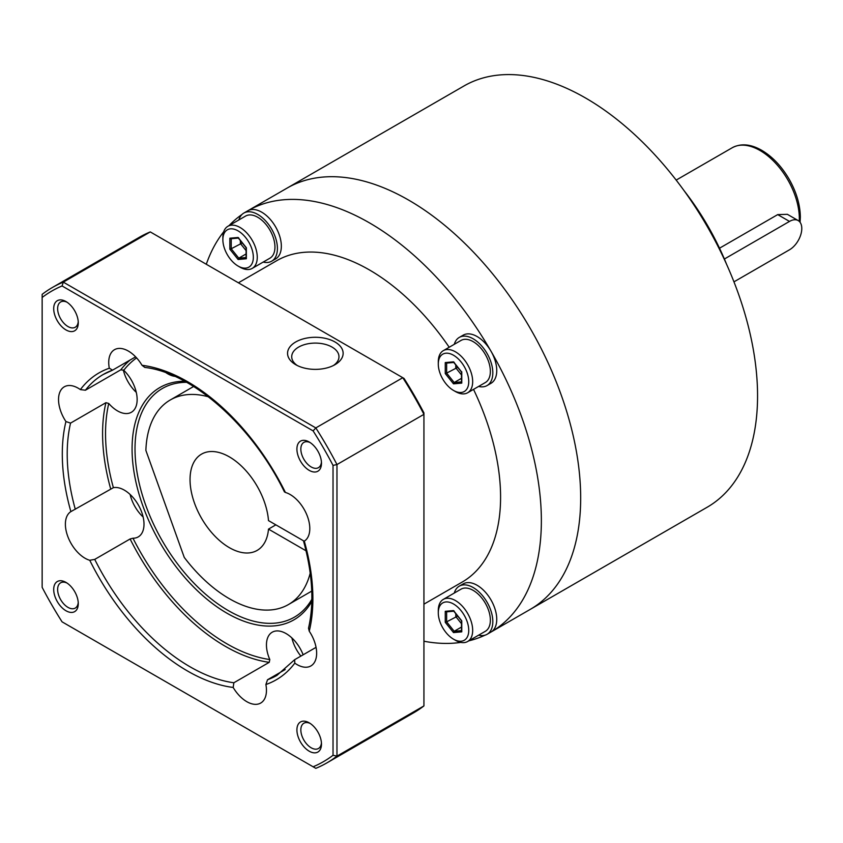 <?xml version="1.0" encoding="UTF-8"?>
<svg xmlns="http://www.w3.org/2000/svg" width="843" height="843" viewBox="0 0 843 843"><rect width="100%" height="100%" fill="white"/><g stroke="black" fill="none" stroke-linecap="round" stroke-linejoin="round"><path stroke-width="1.26" d="M238.864 219.949A27.798 16.049 60 0 1 243.859 213.058L287.094 188.094A243.206 140.412 -120 0 1 474.514 253.248A243.206 140.412 -120 0 1 580.679 498.002A243.206 140.412 60 0 1 530.3 609.341A243.206 140.412 60 0 0 580.679 498.002A243.206 140.412 -120 0 0 474.514 253.248A243.206 140.412 -120 0 0 287.094 188.094L463.987 85.965A243.206 140.412 -120 0 1 651.397 151.129A243.206 140.412 -120 0 1 757.562 395.883A243.206 140.412 60 0 1 707.193 507.223L490.995 632.039A243.206 140.412 -120 0 0 541.364 520.7A243.206 140.412 -120 0 0 435.209 275.946A243.206 140.412 -120 0 0 247.789 210.792A27.798 16.049 60 0 1 269.212 218.232A27.798 16.049 60 0 1 281.341 246.209A27.798 16.049 60 0 1 275.587 258.927L271.657 261.204A27.798 16.049 60 0 1 263.185 262.078M726.624 264.396A180.665 104.311 -120 0 0 683.989 190.55M724.39 259.012L789.501 221.414A17.376 10.032 -60 0 1 798.184 220.56L787.383 214.322L777.71 214.607L719.522 248.2M798.184 220.56A17.376 10.032 -60 0 1 800.85 234.48A17.376 10.032 -60 0 1 789.501 249.781L733.958 281.847M304.028 541.111L268.495 520.605A55.585 32.097 -120 0 0 242.679 467.254A55.585 32.097 -120 0 0 201.561 454.114A55.585 32.097 -120 0 0 190.044 479.562A55.585 32.097 60 0 0 214.312 535.516A55.585 32.097 60 0 0 257.147 550.405A55.585 32.097 60 0 0 268.495 529.109L306.062 550.806M275.861 524.852L268.495 529.109M311.752 591.091L288.422 604.568A118.125 68.199 -120 0 1 184.259 557.413L145.881 450.425A118.125 68.199 -120 0 1 170.297 399.961A118.125 68.199 -120 0 1 208.4 396.8M288.422 604.568A118.125 68.199 -120 0 0 310.213 573.145M473.524 389.382A185.534 107.114 -120 0 1 500.584 497.159A185.534 107.114 60 0 1 462.154 582.091L423.934 604.157M449.203 347.253A185.534 107.114 -120 0 0 276.63 260.74L238.4 282.805M242.004 214.459A243.206 140.412 -120 0 0 229.043 225.618M223.701 231.783A243.206 140.412 -120 0 0 206.293 264.27M423.934 641.228A243.206 140.412 -120 0 0 460.773 642.398M468.782 640.849A243.206 140.412 -120 0 0 484.925 635.211M454.282 593.061A27.798 16.049 60 0 1 459.266 586.159A27.798 16.049 60 0 1 480.689 593.609A27.798 16.049 60 0 1 492.818 621.586A27.798 16.049 60 0 1 487.064 634.305A27.798 16.049 60 0 1 478.603 635.179M459.266 586.159L463.197 583.893A27.798 16.049 60 0 1 484.62 591.343A27.798 16.049 60 0 1 496.748 619.31A27.798 16.049 60 0 1 490.995 632.039L487.064 634.305M454.282 344.313A27.798 16.049 60 0 1 459.266 337.421A27.798 16.049 60 0 1 480.689 344.871A27.798 16.049 60 0 1 492.818 372.848A27.798 16.049 60 0 1 487.064 385.567A27.798 16.049 60 0 1 478.603 386.442M459.266 337.421L463.197 335.156A27.798 16.049 60 0 1 484.62 342.606A27.798 16.049 60 0 1 496.748 370.572A27.798 16.049 60 0 1 490.995 383.302L487.064 385.567M243.859 213.058A27.798 16.049 60 0 1 265.282 220.508A27.798 16.049 60 0 1 277.41 248.474A27.798 16.049 60 0 1 271.657 261.204M467.644 641.512L485.326 631.302A24.321 14.046 -120 0 0 489.056 611.807A24.321 14.046 -120 0 0 473.165 590.374A24.321 14.046 60 0 0 461.005 589.173L443.323 599.384A24.321 14.046 60 0 1 455.483 600.585A24.321 14.046 -120 0 1 471.363 622.018A24.321 14.046 -120 0 1 467.644 641.512A24.321 14.046 -120 0 1 455.483 640.301L453.513 639.173A21.539 12.434 60 0 1 438.286 612.787A21.539 12.434 60 0 1 453.513 603.988A21.539 12.434 -120 0 1 468.75 630.374A21.539 12.434 -120 0 1 453.513 639.173L455.483 640.301M438.286 612.787L438.286 610.522A24.321 14.046 60 0 1 443.323 599.384M445.262 611.312L445.262 622.324L453.513 632.587L461.764 631.85L461.764 620.848L453.513 610.574L454.198 611.091L453.513 610.574L445.262 611.312L446.358 611.86L453.766 611.196M461.764 631.85L461.764 630.596M453.513 632.587L454.198 631.27L461.479 630.627M445.262 622.324L446.632 621.86L454.198 631.27L461.479 627.066M455.778 613.683L455.778 616.581L461.479 623.683M457.707 616.085L446.632 621.86L446.632 611.828M467.644 392.775L485.326 382.553A24.321 14.046 -120 0 0 489.056 363.07A24.321 14.046 -120 0 0 473.165 341.636A24.321 14.046 60 0 0 461.005 340.435L443.323 350.646A24.321 14.046 60 0 1 455.483 351.847A24.321 14.046 -120 0 1 471.363 373.28A24.321 14.046 -120 0 1 467.644 392.775A24.321 14.046 -120 0 1 455.483 391.563L453.513 390.435A21.539 12.434 60 0 1 438.286 364.05A21.539 12.434 60 0 1 453.513 355.251A21.539 12.434 -120 0 1 468.75 381.637A21.539 12.434 -120 0 1 453.513 390.435L455.483 391.563M438.286 364.05L438.286 361.784A24.321 14.046 60 0 1 443.323 350.646M445.262 362.574L445.262 373.575L453.513 383.85L461.764 383.112L461.764 372.111L453.513 361.837L454.198 362.353L453.513 361.837L445.262 362.574L446.358 363.122L453.766 362.458M461.764 383.112L461.764 371.774M453.513 383.85L454.198 382.532L461.479 381.89M445.262 373.575L446.632 373.122L454.198 382.532L461.479 378.328M455.778 364.945L455.778 367.843L461.479 374.945M457.707 367.348L446.632 373.122L446.632 363.091M252.226 268.401L269.918 258.19A24.321 14.046 -120 0 0 273.648 238.706A24.321 14.046 -120 0 0 257.758 217.273A24.321 14.046 60 0 0 245.598 216.061L227.905 226.282A24.321 14.046 60 0 1 240.065 227.484A24.321 14.046 -120 0 1 255.956 248.917A24.321 14.046 -120 0 1 252.226 268.401A24.321 14.046 -120 0 1 240.065 267.199L238.105 266.061A21.539 12.434 60 0 1 222.868 239.686A21.539 12.434 60 0 1 238.105 230.887A21.539 12.434 -120 0 1 253.332 257.273A21.539 12.434 -120 0 1 238.105 266.061L240.065 267.199M222.868 239.686L222.868 237.41A24.321 14.046 60 0 1 227.905 226.282M229.844 238.211L229.844 249.212L238.105 259.486L246.356 258.748L246.356 247.737L238.105 237.473L238.79 237.989L238.105 237.473L229.844 238.211L230.94 238.748L238.358 238.084M246.356 258.748L246.356 257.494M238.105 259.486L238.79 258.169L246.072 257.515M229.844 249.212L231.224 248.759L238.79 258.169L246.072 253.964M240.36 240.582L240.36 243.479L246.072 250.582M242.289 242.984L231.224 248.759L231.224 238.727M130.128 494.493A27.798 16.049 -120 0 0 143.131 517.012M94.732 559.394L130.107 538.972L132.983 538.213A27.798 16.049 -120 0 0 138.241 536.907A27.798 16.049 -120 0 0 142.509 514.641A27.798 16.049 -120 0 0 124.343 490.141A27.798 16.049 -120 0 0 113.373 487.675L70.875 511.617A27.798 16.049 -120 0 0 66.955 533.977A27.798 16.049 -120 0 0 85.038 558.235A27.798 16.049 -120 0 0 89.758 560.289L94.732 559.394A173.721 100.296 -120 0 0 233.859 682.767L233.174 687.456A27.798 16.049 -120 0 0 246.799 701.671A27.798 16.049 -120 0 0 260.698 703.051A27.798 16.049 -120 0 0 265.882 684.537L267.526 679.753L285.187 669.563M71.17 511.448L70.875 511.617A177.199 102.309 -120 0 1 65.933 421.542L70.549 423.112L105.923 402.68L108.747 403.46A27.798 16.049 -120 0 0 117.493 410.889A27.798 16.049 -120 0 0 131.392 412.259A27.798 16.049 -120 0 0 123.752 370.288L120.812 369.792A173.721 100.296 60 0 1 130.107 360.024M303.143 654.8A27.798 16.049 -120 0 0 286.104 633.588A27.798 16.049 -120 0 0 272.215 632.208A27.798 16.049 -120 0 0 269.802 659.542L269.233 662.335L233.859 682.767M305.545 540.205L304.302 541.132A27.798 16.049 -120 0 0 308.232 518.772A27.798 16.049 -120 0 0 290.14 494.514A27.798 16.049 -120 0 0 285.419 492.46L284.397 491.838C252.215 425.683 192.309 372.785 144.796 367.422L142.014 365.293A27.798 16.049 -120 0 0 128.378 351.078A27.798 16.049 -120 0 0 114.49 349.697A27.798 16.049 -120 0 0 109.305 368.212A177.199 102.309 -120 0 0 80.38 389.603L85.428 390.214L120.812 369.792M109.305 368.212L112.562 370.151L135.618 356.852M265.882 684.537A177.199 102.309 -120 0 0 294.797 663.146L294.66 659.69L316.062 647.34M85.428 390.214A173.721 100.296 60 0 1 103.183 374.513L112.562 370.151M267.526 679.753A173.721 100.296 60 0 0 276.904 675.401L294.66 659.69M303.638 541.448C312.616 574.241 314.239 603.156 308.517 628.204L309.255 631.207A177.199 102.309 -120 0 0 304.302 541.132M62.066 285.956A271.699 156.861 -120 0 0 42.15 297.463L42.15 587.35A271.699 156.861 -120 0 0 62.066 621.839L313.122 766.793A271.699 156.861 -120 0 0 333.027 755.286L333.027 465.399A271.699 156.861 -120 0 0 313.122 430.899L62.066 285.956L63.299 282.131A274.481 158.473 -120 0 0 52.319 287.537A274.481 158.473 -120 0 0 42.15 294.344L42.15 297.463M294.797 663.146A27.798 16.049 -120 0 0 296.989 664.558A27.798 16.049 -120 0 0 310.888 665.938A27.798 16.049 -120 0 0 309.255 631.207M80.38 389.603A27.798 16.049 -120 0 0 78.188 388.191A27.798 16.049 -120 0 0 64.289 386.811A27.798 16.049 -120 0 0 65.933 421.542M309.191 441.985A17.376 10.032 -120 0 0 296.915 449.077A17.376 10.032 -120 0 0 309.191 470.352A17.376 10.032 -120 0 0 321.478 463.26A17.376 10.032 -120 0 0 309.191 441.985L309.191 441.985A17.376 10.032 -120 0 0 300.508 441.121A17.376 10.032 -120 0 0 297.842 455.041A17.376 10.032 -120 0 0 309.191 470.352A17.376 10.032 -120 0 0 317.885 471.205A17.376 10.032 -120 0 0 320.54 457.285A17.376 10.032 -120 0 0 309.191 441.985M309.191 722.82A17.376 10.032 -120 0 0 296.915 729.912A17.376 10.032 -120 0 0 309.191 751.187A17.376 10.032 -120 0 0 321.478 744.095A17.376 10.032 -120 0 0 309.191 722.82L309.191 722.82A17.376 10.032 -120 0 0 300.508 721.956A17.376 10.032 -120 0 0 297.842 735.876A17.376 10.032 -120 0 0 309.191 751.187A17.376 10.032 -120 0 0 317.885 752.04A17.376 10.032 -120 0 0 320.54 738.12A17.376 10.032 -120 0 0 309.191 722.82M65.986 582.397A17.376 10.032 -120 0 0 53.699 589.489A17.376 10.032 -120 0 0 65.986 610.764A17.376 10.032 -120 0 0 78.273 603.672A17.376 10.032 -120 0 0 65.986 582.397L65.986 582.397A17.376 10.032 -120 0 0 57.303 581.544A17.376 10.032 -120 0 0 54.637 595.464A17.376 10.032 -120 0 0 65.986 610.764A17.376 10.032 -120 0 0 74.669 611.628A17.376 10.032 -120 0 0 77.335 597.708A17.376 10.032 -120 0 0 65.986 582.397M65.986 301.562A17.376 10.032 -120 0 0 53.699 308.654A17.376 10.032 -120 0 0 65.986 329.929A17.376 10.032 -120 0 0 78.273 322.837A17.376 10.032 -120 0 0 65.986 301.562L65.986 301.562A17.376 10.032 -120 0 0 57.303 300.709A17.376 10.032 -120 0 0 54.637 314.629A17.376 10.032 -120 0 0 65.986 329.929A17.376 10.032 -120 0 0 74.669 330.793A17.376 10.032 -120 0 0 77.335 316.873A17.376 10.032 -120 0 0 65.986 301.562M313.122 766.793L315.809 768.342A274.481 158.473 -120 0 0 326.799 762.947A274.481 158.473 -120 0 0 336.968 756.129L336.968 464.556A274.481 158.473 -120 0 0 315.809 427.917L63.299 282.131L150.275 231.92A274.481 158.473 -120 0 0 139.285 237.326L52.319 287.537M333.027 755.286L336.968 756.129L423.934 705.918L423.934 414.345A274.481 158.473 -120 0 0 402.785 377.706L150.275 231.92M333.027 465.399L336.968 464.556L423.934 414.345L423.934 412.912A271.699 156.861 -120 0 0 404.018 378.423L402.785 377.706L315.809 427.917L313.122 430.899M334.998 364.671A27.798 16.049 180 0 1 295.693 364.671A27.798 16.049 180 0 1 295.693 341.984A27.798 16.049 180 0 1 334.998 341.984A27.798 16.049 180 0 1 334.998 364.671L334.998 364.671A27.798 16.049 0 0 0 343.143 353.322A27.798 16.049 0 0 0 325.978 338.496A27.798 16.049 0 0 0 295.693 341.984A27.798 16.049 0 0 0 287.547 353.322A27.798 16.049 0 0 0 304.702 368.149A27.798 16.049 0 0 0 334.998 364.671M326.799 762.947L413.765 712.735A274.481 158.473 -120 0 0 423.934 705.918M297.284 365.525A23.625 13.636 180 0 1 291.72 356.726A23.625 13.636 180 0 1 298.633 347.084A23.625 13.636 180 0 1 324.386 344.134A23.625 13.636 180 0 1 338.97 356.726A23.625 13.636 180 0 1 333.406 365.525M311.857 599.278A132.024 76.228 60 0 1 294.386 617.171A132.024 76.228 60 0 1 228.369 610.627A132.024 76.228 60 0 1 142.119 494.283A132.024 76.228 60 0 1 162.362 388.486A132.024 76.228 60 0 1 186.588 382.3M311.815 601.459A134.111 77.43 60 0 1 226.904 613.177A134.111 77.43 60 0 1 134.585 475.42A134.111 77.43 60 0 1 184.68 381.257M166.187 372.838A27.798 16.049 -120 0 0 167.694 373.776A27.798 16.049 -120 0 0 174.786 376.336M291.889 637.93A27.798 16.049 -120 0 0 300.877 656.107M123.31 369.94A27.798 16.049 -120 0 0 136.281 392.353M310.224 442.617A14.594 8.43 -120 0 0 303.859 442.396A14.594 8.43 -120 0 0 301.625 454.082A14.594 8.43 -120 0 0 311.162 466.948A14.594 8.43 -120 0 0 318.454 467.665A14.594 8.43 -120 0 0 321.436 462.048M310.224 723.452A14.594 8.43 -120 0 0 303.859 723.231A14.594 8.43 -120 0 0 301.625 734.917A14.594 8.43 -120 0 0 311.162 747.783A14.594 8.43 -120 0 0 318.454 748.5A14.594 8.43 -120 0 0 321.436 742.883M67.008 583.04A14.594 8.43 -120 0 0 60.654 582.808A14.594 8.43 -120 0 0 58.42 594.505A14.594 8.43 -120 0 0 67.956 607.36A14.594 8.43 -120 0 0 75.248 608.088A14.594 8.43 -120 0 0 78.23 602.471M67.008 302.205A14.594 8.43 -120 0 0 60.654 301.973A14.594 8.43 -120 0 0 58.42 313.67A14.594 8.43 -120 0 0 67.956 326.526A14.594 8.43 -120 0 0 75.248 327.253A14.594 8.43 -120 0 0 78.23 321.636M676.181 180.096L732.23 147.746A55.585 32.097 60 0 1 775.065 162.636A55.585 32.097 60 0 1 799.333 218.579A55.585 32.097 60 0 1 799.248 221.351M789.501 221.414L777.71 214.607M130.107 538.972A173.721 100.296 -120 0 0 269.233 662.335M110.665 488.856A173.721 100.296 60 0 1 105.923 402.68M75.29 509.288A173.721 100.296 60 0 1 70.549 423.112M103.183 374.513A173.721 100.296 60 0 1 111.856 370.414M142.014 365.293A177.199 102.309 60 0 1 285.419 492.46M233.174 687.456A177.199 102.309 60 0 1 89.758 560.289M132.983 538.213A171.635 99.095 -120 0 0 269.802 659.542M108.747 403.46A171.635 99.095 -120 0 0 113.373 487.675M136.608 357.906A171.635 99.095 -120 0 0 123.752 370.288M732.23 147.746C740.828 143.205 750.607 144.027 761.577 150.223C772.283 156.535 781.419 166.103 788.985 178.927C796.393 191.909 800.176 204.649 800.344 217.157L800.081 222.289M193.627 386.484L170.297 399.961M453.65 611.038L461.5 620.806M461.479 620.785L461.479 631.133M453.65 362.3L461.5 372.069M461.479 372.048L461.479 382.395M238.232 237.937L246.082 247.694M246.072 247.684L246.072 258.021"/></g></svg>
